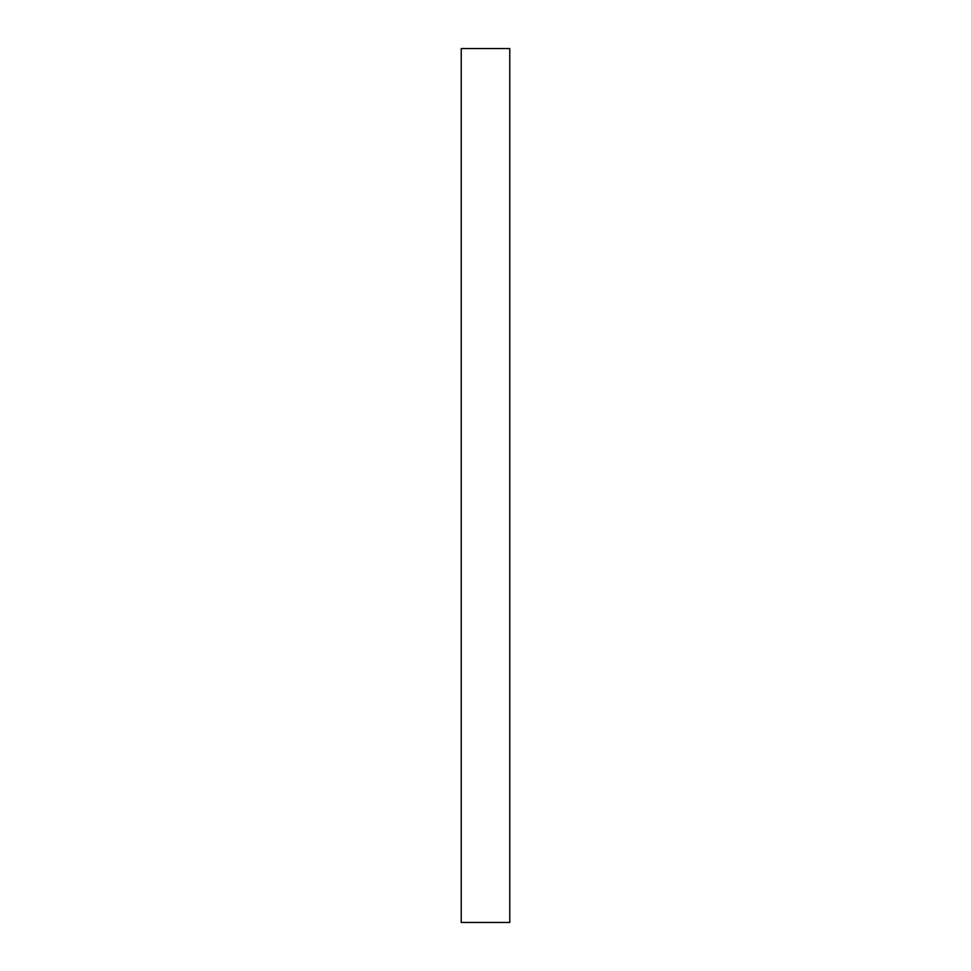 <?xml version="1.0" encoding="UTF-8"?>
<svg xmlns="http://www.w3.org/2000/svg" width="971" height="971" viewBox="0 0 971 971"><rect width="100%" height="100%" fill="white"/><g stroke="black" fill="none" stroke-linecap="round" stroke-linejoin="round"><path stroke-width="1.46" d="M461.225 922.45L509.775 922.45L509.775 48.55L461.225 48.55L461.225 922.45"/></g></svg>
